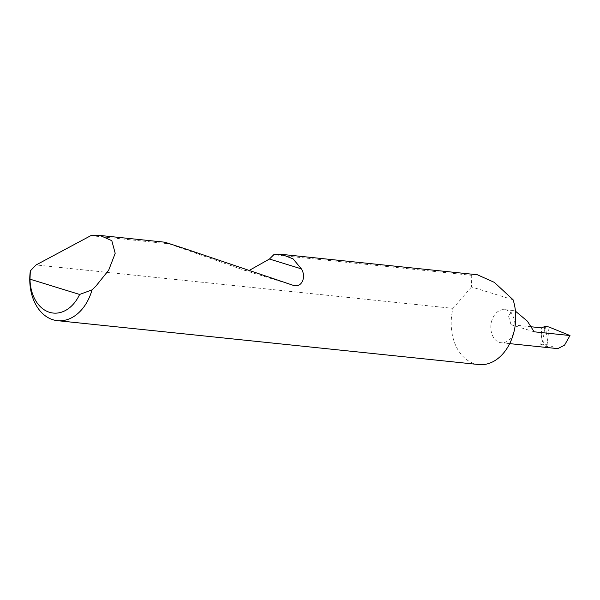 <?xml version="1.0" encoding="UTF-8"?>
<svg xmlns="http://www.w3.org/2000/svg" width="600" height="600" viewBox="0 0 600 600"><rect width="100%" height="100%" fill="white"/><g stroke="black" fill="none" stroke-linecap="round" stroke-linejoin="round"><path stroke-width="0.45" stroke-dasharray="3 2.25" d="M531.405 326.798L510.99 324.675L508.447 315.623L512.918 310.5L515.452 311.183M514.447 329.752A16.643 11.992 -84.1 0 0 504.6 309.63A16.643 11.992 -84.1 0 0 491.31 322.627A16.643 11.992 -84.1 0 0 501.158 342.743A16.643 11.992 -84.1 0 0 514.447 329.752M477.322 274.748L471.728 275.332L273.788 254.722M164.347 242.153L244.14 270.218L249.292 270.397M90.802 235.665L168.203 243.728M478.845 364.553A44.58 32.123 95.9 0 1 452.482 310.665A44.58 32.123 95.9 0 1 453.015 308.362L36.09 264.952M547.987 344.843L545.438 326.22L542.025 344.22L540.825 344.865L549.84 347.647L556.65 348.353L547.987 344.843L542.025 344.22M556.65 348.353L557.805 348.638M540.825 344.865L541.658 327.87M541.312 335.025A16.643 11.992 -84.1 0 0 549.84 347.647M513.075 299.745L471.502 286.942L471.728 275.332M471.502 286.942L453.015 308.362M534.127 331.8L510.99 324.675M547.605 341.017L549.023 327.038M544.71 326.22L544.26 330.72M243.9 270.135L292.965 285.248M512.918 310.5L504.6 309.63M244.14 270.218L293.257 285.345M509.678 343.627L501.158 342.743"/><path stroke-width="0.9" d="M515.452 311.183L527.393 321.173L534.127 331.8L570 335.535L549.023 327.038L545.438 326.22L541.658 327.87L531.405 326.798M90.802 235.665L99.96 235.447L111.795 240.667L115.2 253.298L108.712 270.12L95.88 286.163L92.032 289.875A44.58 32.123 95.9 0 1 57.412 320.663A44.58 32.123 95.9 0 1 30.338 270.877L36.09 264.952L90.802 235.665M249.292 270.397L269.438 259.035L273.788 254.722L281.445 254.347L477.322 274.748L494.332 282.368L513.075 299.745A44.58 32.123 95.9 0 1 514.447 329.752A44.58 32.123 95.9 0 1 478.845 364.553L57.412 320.663M281.445 254.347L293.048 258.855L301.395 268.875C306.6 277.028 301.627 288.548 292.965 285.248L189.405 250.222C165.765 242.377 158.692 240.21 168.203 243.728M509.678 343.627L557.805 348.638L564.562 345.142L570 335.535M30.338 270.877L30 279.173L79.627 294.457L92.032 289.875M30 279.173A37.447 26.985 -84.1 0 0 49.492 312.293A37.447 26.985 -84.1 0 0 79.627 294.457M269.438 259.035L301.395 268.875M99.96 235.447L164.347 242.153"/></g></svg>
